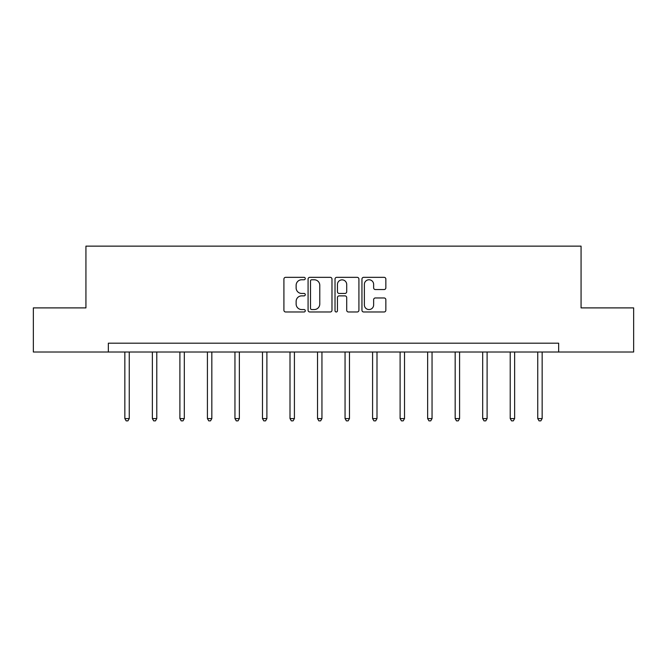 <?xml version="1.0" encoding="UTF-8"?>
<svg xmlns="http://www.w3.org/2000/svg" width="667" height="667" viewBox="0 0 667 667"><rect width="100%" height="100%" fill="white"/><g stroke="black" fill="none" stroke-linecap="round" stroke-linejoin="round"><path stroke-width="1" d="M305.269 278.556A1.209 1.209 0 0 0 304.052 277.339L285.651 277.339A1.734 1.734 0 0 0 283.917 279.073L283.917 310.247A1.734 1.734 0 0 0 285.651 311.981L304.052 311.981A1.209 1.209 0 0 0 305.269 310.772A1.209 1.209 0 0 0 304.052 309.555L301.676 309.555A5.544 5.544 0 0 1 296.131 304.019L296.131 301.417A5.544 5.544 0 0 1 301.676 295.873L304.052 295.873A1.209 1.209 0 0 0 305.269 294.664A1.209 1.209 0 0 0 304.052 293.447L301.676 293.447A5.544 5.544 0 0 1 296.131 287.911L296.131 285.309A5.544 5.544 0 0 1 301.676 279.765L304.052 279.765A1.209 1.209 0 0 0 305.269 278.556M384.117 289.553A1.734 1.734 0 0 0 385.851 287.819L385.851 279.073A1.734 1.734 0 0 0 384.117 277.339L363.682 277.339A1.734 1.734 0 0 0 361.948 279.073L361.948 310.247A1.734 1.734 0 0 0 363.682 311.981L384.117 311.981A1.734 1.734 0 0 0 385.851 310.247L385.851 299.683A1.734 1.734 0 0 0 384.117 297.957L375.371 297.957A1.734 1.734 0 0 0 373.637 299.683L373.637 304.927A4.636 4.636 0 0 1 369.009 309.555A4.636 4.636 0 0 1 364.374 304.927L364.374 284.4A4.636 4.636 0 0 1 369.009 279.765A4.636 4.636 0 0 1 373.637 284.4L373.637 287.819A1.734 1.734 0 0 0 375.371 289.553L384.117 289.553M108.346 352.009L33.35 352.009L33.35 307.896L85.935 307.896L85.935 246.14L581.065 246.14L581.065 307.896L633.65 307.896L633.65 352.009L558.654 352.009L558.654 343.188L108.346 343.188L108.346 352.009L558.654 352.009M331.983 279.073A1.734 1.734 0 0 0 330.248 277.339L309.813 277.339A1.734 1.734 0 0 0 308.079 279.073L308.079 310.247A1.734 1.734 0 0 0 309.813 311.981L330.248 311.981A1.734 1.734 0 0 0 331.983 310.247L331.983 279.073M336.752 277.339L357.187 277.339A1.734 1.734 0 0 1 358.921 279.073L358.921 310.247A1.734 1.734 0 0 1 357.187 311.981L348.441 311.981A1.734 1.734 0 0 1 346.707 310.247L346.707 297.607A1.734 1.734 0 0 0 344.972 295.873L339.17 295.873A1.734 1.734 0 0 0 337.444 297.607L337.444 310.772A1.209 1.209 0 0 1 336.226 311.981A1.209 1.209 0 0 1 335.017 310.772L335.017 279.073A1.734 1.734 0 0 1 336.752 277.339M311.722 279.765A1.209 1.209 0 0 0 310.505 280.982L310.505 308.346A1.209 1.209 0 0 0 311.722 309.555L314.232 309.555A5.544 5.544 0 0 0 319.776 304.019L319.776 285.309A5.544 5.544 0 0 0 314.232 279.765L311.722 279.765M346.707 284.484A4.636 4.636 0 0 0 342.071 279.857A4.636 4.636 0 0 0 337.444 284.484L337.444 291.721A1.734 1.734 0 0 0 339.17 293.447L344.972 293.447A1.734 1.734 0 0 0 346.707 291.721L346.707 284.484M124.846 352.009L124.846 418.568L129.256 418.568L129.256 352.009M129.256 418.568L127.931 420.86L126.163 420.86L124.846 418.568M152.368 352.009L152.368 418.568L156.778 418.568L156.778 352.009M156.778 418.568L155.461 420.86L153.693 420.86L152.368 418.568M179.898 352.009L179.898 418.568L184.309 418.568L184.309 352.009M184.309 418.568L182.983 420.86L181.216 420.86L179.898 418.568M207.42 352.009L207.42 418.568L211.831 418.568L211.831 352.009M211.831 418.568L210.514 420.86L208.746 420.86L207.42 418.568M234.951 352.009L234.951 418.568L239.361 418.568L239.361 352.009M239.361 418.568L238.036 420.86L236.276 420.86L234.951 418.568M262.473 352.009L262.473 418.568L266.892 418.568L266.892 352.009M266.892 418.568L265.566 420.86L263.798 420.86L262.473 418.568M290.003 352.009L290.003 418.568L294.414 418.568L294.414 352.009M294.414 418.568L293.088 420.86L291.329 420.86L290.003 418.568M317.534 352.009L317.534 418.568L321.944 418.568L321.944 352.009M321.944 418.568L320.619 420.86L318.851 420.86L317.534 418.568M345.056 352.009L345.056 418.568L349.466 418.568L349.466 352.009M349.466 418.568L348.149 420.86L346.381 420.86L345.056 418.568M372.586 352.009L372.586 418.568L376.997 418.568L376.997 352.009M376.997 418.568L375.671 420.86L373.912 420.86L372.586 418.568M400.108 352.009L400.108 418.568L404.527 418.568L404.527 352.009M404.527 418.568L403.202 420.86L401.434 420.86L400.108 418.568M427.639 352.009L427.639 418.568L432.049 418.568L432.049 352.009M432.049 418.568L430.724 420.86L428.964 420.86L427.639 418.568M455.169 352.009L455.169 418.568L459.58 418.568L459.58 352.009M459.58 418.568L458.254 420.86L456.486 420.86L455.169 418.568M482.691 352.009L482.691 418.568L487.102 418.568L487.102 352.009M487.102 418.568L485.784 420.86L484.017 420.86L482.691 418.568M510.222 352.009L510.222 418.568L514.632 418.568L514.632 352.009M514.632 418.568L513.307 420.86L511.539 420.86L510.222 418.568M537.744 352.009L537.744 418.568L542.154 418.568L542.154 352.009M542.154 418.568L540.837 420.86L539.069 420.86L537.744 418.568"/></g></svg>
